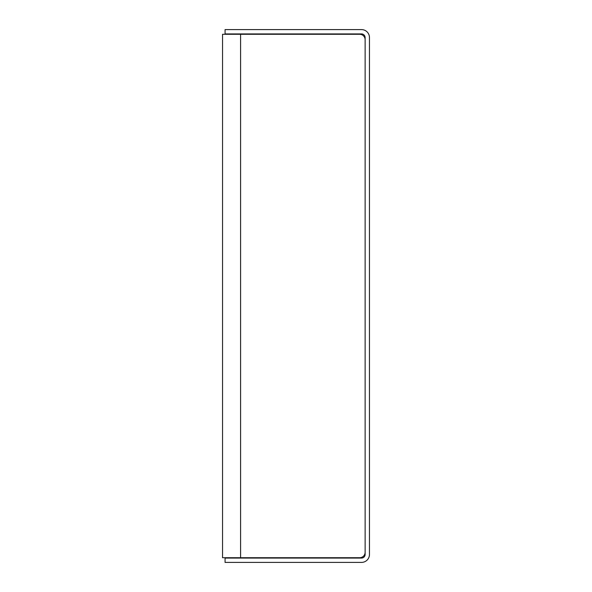 <?xml version="1.0" encoding="UTF-8"?>
<svg xmlns="http://www.w3.org/2000/svg" width="592" height="592" viewBox="0 0 592 592"><rect width="100%" height="100%" fill="white"/><g stroke="black" fill="none" stroke-linecap="round" stroke-linejoin="round"><path stroke-width="0.89" d="M240.589 557.708L222.54 557.708L222.54 34.292L240.589 34.292L240.589 557.708L240.589 34.292L359.714 34.292A5.417 5.417 0 0 1 365.123 39.708L365.123 552.292A5.417 5.417 0 0 1 359.714 557.708L240.589 557.708M222.54 518.407L222.54 510.371M222.54 294.601L222.54 286.565M222.54 81.629L222.54 73.593M369.46 554.46L369.46 37.54A7.94 7.94 0 0 0 361.52 29.6L225.071 29.6L225.071 33.929L361.52 33.929A3.611 3.611 0 0 1 365.123 37.54L365.123 554.46A3.611 3.611 0 0 1 361.52 558.071L225.071 558.071L225.071 562.4L361.52 562.4A7.94 7.94 0 0 0 369.46 554.46"/></g></svg>
